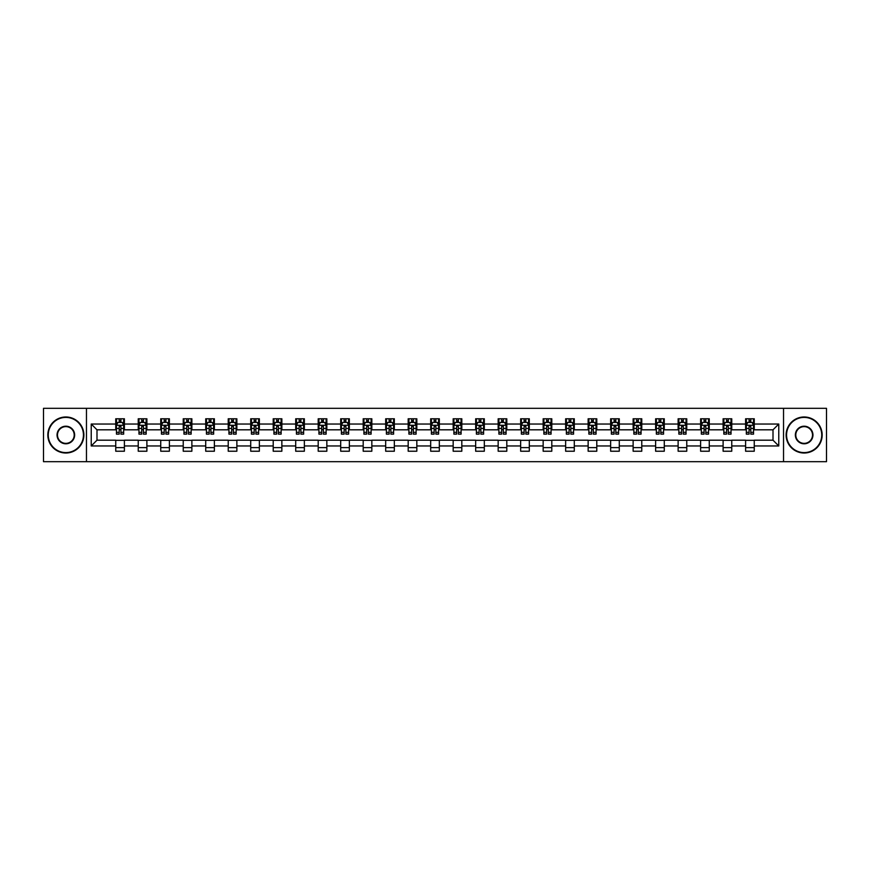 <?xml version="1.0" encoding="UTF-8"?>
<svg xmlns="http://www.w3.org/2000/svg" width="870" height="870" viewBox="0 0 870 870"><rect width="100%" height="100%" fill="white"/><g stroke="black" fill="none" stroke-linecap="round" stroke-linejoin="round"><path stroke-width="1.3" d="M783.533 461.676L826.5 461.676L826.5 408.324L783.533 408.324L783.533 461.676L86.467 461.676L86.467 408.324L43.5 408.324L43.5 461.676L86.467 461.676M783.533 408.324L86.467 408.324M754.257 424.038L754.257 418.774L745.601 418.774L745.601 424.038L731.757 424.038L731.757 418.774L723.111 418.774L723.111 424.038L709.268 424.038L709.268 418.774L700.611 418.774L700.611 424.038L686.767 424.038L686.767 418.774L678.121 418.774L678.121 424.038L664.278 424.038L664.278 418.774L655.621 418.774L655.621 424.038L641.777 424.038L641.777 418.774L633.132 418.774L633.132 424.038L619.288 424.038L619.288 418.774L610.631 418.774L610.631 424.038L596.787 424.038L596.787 418.774L588.142 418.774L588.142 424.038L574.298 424.038L574.298 418.774L565.641 418.774L565.641 424.038L551.797 424.038L551.797 418.774L543.152 418.774L543.152 424.038L529.308 424.038L529.308 418.774L520.651 418.774L520.651 424.038L506.808 424.038L506.808 418.774L498.162 418.774L498.162 424.038L484.318 424.038L484.318 418.774L475.662 418.774L475.662 424.038L461.818 424.038L461.818 418.774L453.172 418.774L453.172 424.038L439.328 424.038L439.328 418.774L430.672 418.774L430.672 424.038L416.828 424.038L416.828 418.774L408.182 418.774L408.182 424.038L394.338 424.038L394.338 418.774L385.682 418.774L385.682 424.038L371.838 424.038L371.838 418.774L363.192 418.774L363.192 424.038L349.349 424.038L349.349 418.774L340.692 418.774L340.692 424.038L326.848 424.038L326.848 418.774L318.202 418.774L318.202 424.038L304.359 424.038L304.359 418.774L295.702 418.774L295.702 424.038L281.858 424.038L281.858 418.774L273.213 418.774L273.213 424.038L259.369 424.038L259.369 418.774L250.712 418.774L250.712 424.038L236.868 424.038L236.868 418.774L228.223 418.774L228.223 424.038L214.379 424.038L214.379 418.774L205.722 418.774L205.722 424.038L191.878 424.038L191.878 418.774L183.233 418.774L183.233 424.038L169.389 424.038L169.389 418.774L160.732 418.774L160.732 424.038L146.889 424.038L146.889 418.774L138.243 418.774L138.243 424.038L124.399 424.038L124.399 418.774L115.743 418.774L115.743 424.038L91.23 424.038L91.23 445.962L96.994 440.187L115.743 440.187L115.743 451.225L124.399 451.225L124.399 440.187L138.243 440.187L138.243 451.225L146.889 451.225L146.889 440.187L160.732 440.187L160.732 451.225L169.389 451.225L169.389 440.187L183.233 440.187L183.233 451.225L191.878 451.225L191.878 440.187L205.722 440.187L205.722 451.225L214.379 451.225L214.379 440.187L228.223 440.187L228.223 451.225L236.868 451.225L236.868 440.187L250.712 440.187L250.712 451.225L259.369 451.225L259.369 440.187L273.213 440.187L273.213 451.225L281.858 451.225L281.858 440.187L295.702 440.187L295.702 451.225L304.359 451.225L304.359 440.187L318.202 440.187L318.202 451.225L326.848 451.225L326.848 440.187L340.692 440.187L340.692 451.225L349.349 451.225L349.349 440.187L363.192 440.187L363.192 451.225L371.838 451.225L371.838 440.187L385.682 440.187L385.682 451.225L394.338 451.225L394.338 440.187L408.182 440.187L408.182 451.225L416.828 451.225L416.828 440.187L430.672 440.187L430.672 451.225L439.328 451.225L439.328 440.187L453.172 440.187L453.172 451.225L461.818 451.225L461.818 440.187L475.662 440.187L475.662 451.225L484.318 451.225L484.318 440.187L498.162 440.187L498.162 451.225L506.808 451.225L506.808 440.187L520.651 440.187L520.651 451.225L529.308 451.225L529.308 440.187L543.152 440.187L543.152 451.225L551.797 451.225L551.797 440.187L565.641 440.187L565.641 451.225L574.298 451.225L574.298 440.187L588.142 440.187L588.142 451.225L596.787 451.225L596.787 440.187L610.631 440.187L610.631 451.225L619.288 451.225L619.288 440.187L633.132 440.187L633.132 451.225L641.777 451.225L641.777 440.187L655.621 440.187L655.621 451.225L664.278 451.225L664.278 440.187L678.121 440.187L678.121 451.225L686.767 451.225L686.767 440.187L700.611 440.187L700.611 451.225L709.268 451.225L709.268 440.187L723.111 440.187L723.111 451.225L731.757 451.225L731.757 440.187L745.601 440.187L745.601 451.225L754.257 451.225L754.257 440.187L773.006 440.187L773.006 429.813L754.257 429.813L754.257 424.038L778.77 424.038L778.77 445.962L754.257 445.962M745.601 445.962L731.757 445.962M723.111 445.962L709.268 445.962M700.611 445.962L686.767 445.962M678.121 445.962L664.278 445.962M655.621 445.962L641.777 445.962M633.132 445.962L619.288 445.962M610.631 445.962L596.787 445.962M588.142 445.962L574.298 445.962M565.641 445.962L551.797 445.962M543.152 445.962L529.308 445.962M520.651 445.962L506.808 445.962M498.162 445.962L484.318 445.962M475.662 445.962L461.818 445.962M453.172 445.962L439.328 445.962M430.672 445.962L416.828 445.962M408.182 445.962L394.338 445.962M385.682 445.962L371.838 445.962M363.192 445.962L349.349 445.962M340.692 445.962L326.848 445.962M318.202 445.962L304.359 445.962M295.702 445.962L281.858 445.962M273.213 445.962L259.369 445.962M250.712 445.962L236.868 445.962M228.223 445.962L214.379 445.962M205.722 445.962L191.878 445.962M183.233 445.962L169.389 445.962M160.732 445.962L146.889 445.962M138.243 445.962L124.399 445.962M115.743 445.962L91.23 445.962M745.601 424.038L745.601 429.813L731.757 429.813L731.757 424.038M723.111 424.038L723.111 429.813L709.268 429.813L709.268 424.038M700.611 424.038L700.611 429.813L686.767 429.813L686.767 424.038M678.121 424.038L678.121 429.813L664.278 429.813L664.278 424.038M655.621 424.038L655.621 429.813L641.777 429.813L641.777 424.038M633.132 424.038L633.132 429.813L619.288 429.813L619.288 424.038M610.631 424.038L610.631 429.813L596.787 429.813L596.787 424.038M588.142 424.038L588.142 429.813L574.298 429.813L574.298 424.038M565.641 424.038L565.641 429.813L551.797 429.813L551.797 424.038M543.152 424.038L543.152 429.813L529.308 429.813L529.308 424.038M520.651 424.038L520.651 429.813L506.808 429.813L506.808 424.038M498.162 424.038L498.162 429.813L484.318 429.813L484.318 424.038M475.662 424.038L475.662 429.813L461.818 429.813L461.818 424.038M453.172 424.038L453.172 429.813L439.328 429.813L439.328 424.038M430.672 424.038L430.672 429.813L416.828 429.813L416.828 424.038M408.182 424.038L408.182 429.813L394.338 429.813L394.338 424.038M385.682 424.038L385.682 429.813L371.838 429.813L371.838 424.038M363.192 424.038L363.192 429.813L349.349 429.813L349.349 424.038M340.692 424.038L340.692 429.813L326.848 429.813L326.848 424.038M318.202 424.038L318.202 429.813L304.359 429.813L304.359 424.038M295.702 424.038L295.702 429.813L281.858 429.813L281.858 424.038M273.213 424.038L273.213 429.813L259.369 429.813L259.369 424.038M250.712 424.038L250.712 429.813L236.868 429.813L236.868 424.038M228.223 424.038L228.223 429.813L214.379 429.813L214.379 424.038M205.722 424.038L205.722 429.813L191.878 429.813L191.878 424.038M183.233 424.038L183.233 429.813L169.389 429.813L169.389 424.038M160.732 424.038L160.732 429.813L146.889 429.813L146.889 424.038M138.243 424.038L138.243 429.813L124.399 429.813L124.399 424.038M115.743 424.038L115.743 429.813L96.994 429.813L91.23 424.038M96.994 429.813L96.994 440.187M778.77 445.962L773.006 440.187M773.006 429.813L778.77 424.038M115.743 422.385L116.46 422.385M119.201 422.385L120.93 422.385M123.67 422.385L124.399 422.385M115.743 429.66L116.46 429.66M119.201 429.66L120.93 429.66M123.67 429.66L124.399 429.66M115.743 440.34L124.399 440.34M115.743 447.615L124.399 447.615M138.243 440.34L146.889 440.34M138.243 447.615L146.889 447.615M138.243 422.385L138.961 422.385M141.701 422.385L143.43 422.385M146.171 422.385L146.889 422.385M138.243 429.66L138.961 429.66M141.701 429.66L143.43 429.66M146.171 429.66L146.889 429.66M160.732 440.34L169.389 440.34M160.732 447.615L169.389 447.615M160.732 422.385L161.45 422.385M164.191 422.385L165.92 422.385M168.66 422.385L169.389 422.385M160.732 429.66L161.45 429.66M164.191 429.66L165.92 429.66M168.66 429.66L169.389 429.66M183.233 440.34L191.878 440.34M183.233 447.615L191.878 447.615M183.233 422.385L183.951 422.385M186.691 422.385L188.42 422.385M191.161 422.385L191.878 422.385M183.233 429.66L183.951 429.66M186.691 429.66L188.42 429.66M191.161 429.66L191.878 429.66M205.722 440.34L214.379 440.34M205.722 447.615L214.379 447.615M205.722 422.385L206.44 422.385M209.181 422.385L210.91 422.385M213.65 422.385L214.379 422.385M205.722 429.66L206.44 429.66M209.181 429.66L210.91 429.66M213.65 429.66L214.379 429.66M228.223 440.34L236.868 440.34M228.223 447.615L236.868 447.615M228.223 422.385L228.94 422.385M231.681 422.385L233.41 422.385M236.151 422.385L236.868 422.385M228.223 429.66L228.94 429.66M231.681 429.66L233.41 429.66M236.151 429.66L236.868 429.66M250.712 440.34L259.369 440.34M250.712 447.615L259.369 447.615M250.712 422.385L251.43 422.385M254.17 422.385L255.9 422.385M258.64 422.385L259.369 422.385M250.712 429.66L251.43 429.66M254.17 429.66L255.9 429.66M258.64 429.66L259.369 429.66M273.213 440.34L281.858 440.34M273.213 447.615L281.858 447.615M273.213 422.385L273.93 422.385M276.671 422.385L278.4 422.385M281.14 422.385L281.858 422.385M273.213 429.66L273.93 429.66M276.671 429.66L278.4 429.66M281.14 429.66L281.858 429.66M295.702 440.34L304.359 440.34M295.702 447.615L304.359 447.615M295.702 422.385L296.42 422.385M299.16 422.385L300.9 422.385M303.63 422.385L304.359 422.385M295.702 429.66L296.42 429.66M299.16 429.66L300.9 429.66M303.63 429.66L304.359 429.66M318.202 440.34L326.848 440.34M318.202 447.615L326.848 447.615M318.202 422.385L318.92 422.385M321.661 422.385L323.39 422.385M326.13 422.385L326.848 422.385M318.202 429.66L318.92 429.66M321.661 429.66L323.39 429.66M326.13 429.66L326.848 429.66M340.692 440.34L349.349 440.34M340.692 447.615L349.349 447.615M340.692 422.385L341.41 422.385M344.15 422.385L345.89 422.385M348.62 422.385L349.349 422.385M340.692 429.66L341.41 429.66M344.15 429.66L345.89 429.66M348.62 429.66L349.349 429.66M363.192 440.34L371.838 440.34M363.192 447.615L371.838 447.615M363.192 422.385L363.91 422.385M366.651 422.385L368.38 422.385M371.12 422.385L371.838 422.385M363.192 429.66L363.91 429.66M366.651 429.66L368.38 429.66M371.12 429.66L371.838 429.66M385.682 440.34L394.338 440.34M385.682 447.615L394.338 447.615M385.682 422.385L386.4 422.385M389.14 422.385L390.88 422.385M393.61 422.385L394.338 422.385M385.682 429.66L386.4 429.66M389.14 429.66L390.88 429.66M393.61 429.66L394.338 429.66M408.182 440.34L416.828 440.34M408.182 447.615L416.828 447.615M408.182 422.385L408.9 422.385M411.64 422.385L413.37 422.385M416.11 422.385L416.828 422.385M408.182 429.66L408.9 429.66M411.64 429.66L413.37 429.66M416.11 429.66L416.828 429.66M430.672 440.34L439.328 440.34M430.672 447.615L439.328 447.615M430.672 422.385L431.4 422.385M434.13 422.385L435.87 422.385M438.6 422.385L439.328 422.385M430.672 429.66L431.4 429.66M434.13 429.66L435.87 429.66M438.6 429.66L439.328 429.66M453.172 440.34L461.818 440.34M453.172 447.615L461.818 447.615M453.172 422.385L453.89 422.385M456.63 422.385L458.359 422.385M461.1 422.385L461.818 422.385M453.172 429.66L453.89 429.66M456.63 429.66L458.359 429.66M461.1 429.66L461.818 429.66M475.662 440.34L484.318 440.34M475.662 447.615L484.318 447.615M475.662 422.385L476.39 422.385M479.12 422.385L480.86 422.385M483.6 422.385L484.318 422.385M475.662 429.66L476.39 429.66M479.12 429.66L480.86 429.66M483.6 429.66L484.318 429.66M498.162 440.34L506.808 440.34M498.162 447.615L506.808 447.615M498.162 422.385L498.88 422.385M501.62 422.385L503.349 422.385M506.09 422.385L506.808 422.385M498.162 429.66L498.88 429.66M501.62 429.66L503.349 429.66M506.09 429.66L506.808 429.66M520.651 440.34L529.308 440.34M520.651 447.615L529.308 447.615M520.651 422.385L521.38 422.385M524.11 422.385L525.85 422.385M528.59 422.385L529.308 422.385M520.651 429.66L521.38 429.66M524.11 429.66L525.85 429.66M528.59 429.66L529.308 429.66M543.152 440.34L551.797 440.34M543.152 447.615L551.797 447.615M543.152 422.385L543.87 422.385M546.61 422.385L548.339 422.385M551.08 422.385L551.797 422.385M543.152 429.66L543.87 429.66M546.61 429.66L548.339 429.66M551.08 429.66L551.797 429.66M565.641 440.34L574.298 440.34M565.641 447.615L574.298 447.615M565.641 422.385L566.37 422.385M569.1 422.385L570.84 422.385M573.58 422.385L574.298 422.385M565.641 429.66L566.37 429.66M569.1 429.66L570.84 429.66M573.58 429.66L574.298 429.66M588.142 440.34L596.787 440.34M588.142 447.615L596.787 447.615M588.142 422.385L588.86 422.385M591.6 422.385L593.329 422.385M596.07 422.385L596.787 422.385M588.142 429.66L588.86 429.66M591.6 429.66L593.329 429.66M596.07 429.66L596.787 429.66M610.631 440.34L619.288 440.34M610.631 447.615L619.288 447.615M610.631 422.385L611.36 422.385M614.1 422.385L615.829 422.385M618.57 422.385L619.288 422.385M610.631 429.66L611.36 429.66M614.1 429.66L615.829 429.66M618.57 429.66L619.288 429.66M633.132 440.34L641.777 440.34M633.132 447.615L641.777 447.615M633.132 422.385L633.849 422.385M636.59 422.385L638.319 422.385M641.059 422.385L641.777 422.385M633.132 429.66L633.849 429.66M636.59 429.66L638.319 429.66M641.059 429.66L641.777 429.66M655.621 440.34L664.278 440.34M655.621 447.615L664.278 447.615M655.621 422.385L656.35 422.385M659.09 422.385L660.819 422.385M663.56 422.385L664.278 422.385M655.621 429.66L656.35 429.66M659.09 429.66L660.819 429.66M663.56 429.66L664.278 429.66M678.121 440.34L686.767 440.34M678.121 447.615L686.767 447.615M678.121 422.385L678.839 422.385M681.58 422.385L683.309 422.385M686.049 422.385L686.767 422.385M678.121 429.66L678.839 429.66M681.58 429.66L683.309 429.66M686.049 429.66L686.767 429.66M700.611 440.34L709.268 440.34M700.611 447.615L709.268 447.615M700.611 422.385L701.34 422.385M704.08 422.385L705.809 422.385M708.55 422.385L709.268 422.385M700.611 429.66L701.34 429.66M704.08 429.66L705.809 429.66M708.55 429.66L709.268 429.66M723.111 440.34L731.757 440.34M723.111 447.615L731.757 447.615M723.111 422.385L723.829 422.385M726.57 422.385L728.299 422.385M731.039 422.385L731.757 422.385M723.111 429.66L723.829 429.66M726.57 429.66L728.299 429.66M731.039 429.66L731.757 429.66M745.601 440.34L754.257 440.34M745.601 447.615L754.257 447.615M745.601 422.385L746.329 422.385M749.07 422.385L750.799 422.385M753.54 422.385L754.257 422.385M745.601 429.66L746.329 429.66M749.07 429.66L750.799 429.66M753.54 429.66L754.257 429.66M120.93 420.656L119.201 420.656M123.67 432.325L120.93 432.325L120.93 434.13L123.67 434.13L123.67 425.343L122.235 422.45L117.907 422.45L116.46 425.343L116.46 434.13L119.201 434.13L119.201 432.325L116.46 432.325M116.46 425.343L116.46 418.774M123.67 425.343L123.67 418.774M119.201 422.45L119.201 418.774M120.93 418.774L120.93 422.45M120.93 432.325L120.93 426.42L119.201 426.42L119.201 432.325M65.848 417.404A17.596 17.596 0 0 0 48.263 435A17.596 17.596 0 0 0 65.848 452.596A17.596 17.596 0 0 0 83.444 435A17.596 17.596 0 0 0 65.848 417.404M65.848 453.02A18.02 18.02 0 0 1 47.828 435A18.02 18.02 0 0 1 65.848 416.98A18.02 18.02 0 0 1 83.879 435A18.02 18.02 0 0 1 65.848 453.02M65.848 426.202A8.798 8.798 0 0 1 74.646 435A8.798 8.798 0 0 1 65.848 443.798A8.798 8.798 0 0 1 57.05 435A8.798 8.798 0 0 1 65.848 426.202M65.848 443.363A8.363 8.363 0 0 0 74.211 435A8.363 8.363 0 0 0 65.848 426.637A8.363 8.363 0 0 0 57.485 435A8.363 8.363 0 0 0 65.848 443.363M804.152 417.404A17.596 17.596 0 0 0 786.556 435A17.596 17.596 0 0 0 804.152 452.596A17.596 17.596 0 0 0 821.737 435A17.596 17.596 0 0 0 804.152 417.404M804.152 453.02A18.02 18.02 0 0 1 786.121 435A18.02 18.02 0 0 1 804.152 416.98A18.02 18.02 0 0 1 822.172 435A18.02 18.02 0 0 1 804.152 453.02M804.152 426.202A8.798 8.798 0 0 1 812.95 435A8.798 8.798 0 0 1 804.152 443.798A8.798 8.798 0 0 1 795.354 435A8.798 8.798 0 0 1 804.152 426.202M804.152 443.363A8.363 8.363 0 0 0 812.515 435A8.363 8.363 0 0 0 804.152 426.637A8.363 8.363 0 0 0 795.789 435A8.363 8.363 0 0 0 804.152 443.363M143.43 420.656L141.701 420.656M146.171 432.325L143.43 432.325L143.43 434.13L146.171 434.13L146.171 425.343L144.725 422.45L140.396 422.45L138.961 425.343L138.961 434.13L141.701 434.13L141.701 432.325L138.961 432.325M138.961 425.343L138.961 418.774M146.171 425.343L146.171 418.774M141.701 422.45L141.701 418.774M143.43 418.774L143.43 422.45M143.43 432.325L143.43 426.42L141.701 426.42L141.701 432.325M165.92 420.656L164.191 420.656M168.66 432.325L165.92 432.325L165.92 434.13L168.66 434.13L168.66 425.343L167.225 422.45L162.897 422.45L161.45 425.343L161.45 434.13L164.191 434.13L164.191 432.325L161.45 432.325M161.45 425.343L161.45 418.774M168.66 425.343L168.66 418.774M164.191 422.45L164.191 418.774M165.92 418.774L165.92 422.45M165.92 432.325L165.92 426.42L164.191 426.42L164.191 432.325M188.42 420.656L186.691 420.656M191.161 432.325L188.42 432.325L188.42 434.13L191.161 434.13L191.161 425.343L189.714 422.45L185.397 422.45L183.951 425.343L183.951 434.13L186.691 434.13L186.691 432.325L183.951 432.325M183.951 425.343L183.951 418.774M191.161 425.343L191.161 418.774M186.691 422.45L186.691 418.774M188.42 418.774L188.42 422.45M188.42 432.325L188.42 426.42L186.691 426.42L186.691 432.325M210.91 420.656L209.181 420.656M213.65 432.325L210.91 432.325L210.91 434.13L213.65 434.13L213.65 425.343L212.215 422.45L207.886 422.45L206.44 425.343L206.44 434.13L209.181 434.13L209.181 432.325L206.44 432.325M206.44 425.343L206.44 418.774M213.65 425.343L213.65 418.774M209.181 422.45L209.181 418.774M210.91 418.774L210.91 422.45M210.91 432.325L210.91 426.42L209.181 426.42L209.181 432.325M233.41 420.656L231.681 420.656M236.151 432.325L233.41 432.325L233.41 434.13L236.151 434.13L236.151 425.343L234.704 422.45L230.387 422.45L228.94 425.343L228.94 434.13L231.681 434.13L231.681 432.325L228.94 432.325M228.94 425.343L228.94 418.774M236.151 425.343L236.151 418.774M231.681 422.45L231.681 418.774M233.41 418.774L233.41 422.45M233.41 432.325L233.41 426.42L231.681 426.42L231.681 432.325M255.9 420.656L254.17 420.656M258.64 432.325L255.9 432.325L255.9 434.13L258.64 434.13L258.64 425.343L257.205 422.45L252.876 422.45L251.43 425.343L251.43 434.13L254.17 434.13L254.17 432.325L251.43 432.325M251.43 425.343L251.43 418.774M258.64 425.343L258.64 418.774M254.17 422.45L254.17 418.774M255.9 418.774L255.9 422.45M255.9 432.325L255.9 426.42L254.17 426.42L254.17 432.325M278.4 420.656L276.671 420.656M281.14 432.325L278.4 432.325L278.4 434.13L281.14 434.13L281.14 425.343L279.694 422.45L275.377 422.45L273.93 425.343L273.93 434.13L276.671 434.13L276.671 432.325L273.93 432.325M273.93 425.343L273.93 418.774M281.14 425.343L281.14 418.774M276.671 422.45L276.671 418.774M278.4 418.774L278.4 422.45M278.4 432.325L278.4 426.42L276.671 426.42L276.671 432.325M300.9 420.656L299.16 420.656M303.63 432.325L300.9 432.325L300.9 434.13L303.63 434.13L303.63 425.343L302.194 422.45L297.866 422.45L296.42 425.343L296.42 434.13L299.16 434.13L299.16 432.325L296.42 432.325M296.42 425.343L296.42 418.774M303.63 425.343L303.63 418.774M299.16 422.45L299.16 418.774M300.9 418.774L300.9 422.45M300.9 432.325L300.9 426.42L299.16 426.42L299.16 432.325M323.39 420.656L321.661 420.656M326.13 432.325L323.39 432.325L323.39 434.13L326.13 434.13L326.13 425.343L324.684 422.45L320.367 422.45L318.92 425.343L318.92 434.13L321.661 434.13L321.661 432.325L318.92 432.325M318.92 425.343L318.92 418.774M326.13 425.343L326.13 418.774M321.661 422.45L321.661 418.774M323.39 418.774L323.39 422.45M323.39 432.325L323.39 426.42L321.661 426.42L321.661 432.325M345.89 420.656L344.15 420.656M348.62 432.325L345.89 432.325L345.89 434.13L348.62 434.13L348.62 425.343L347.184 422.45L342.856 422.45L341.41 425.343L341.41 434.13L344.15 434.13L344.15 432.325L341.41 432.325M341.41 425.343L341.41 418.774M348.62 425.343L348.62 418.774M344.15 422.45L344.15 418.774M345.89 418.774L345.89 422.45M345.89 432.325L345.89 426.42L344.15 426.42L344.15 432.325M368.38 420.656L366.651 420.656M371.12 432.325L368.38 432.325L368.38 434.13L371.12 434.13L371.12 425.343L369.674 422.45L365.356 422.45L363.91 425.343L363.91 434.13L366.651 434.13L366.651 432.325L363.91 432.325M363.91 425.343L363.91 418.774M371.12 425.343L371.12 418.774M366.651 422.45L366.651 418.774M368.38 418.774L368.38 422.45M368.38 432.325L368.38 426.42L366.651 426.42L366.651 432.325M390.88 420.656L389.14 420.656M393.61 432.325L390.88 432.325L390.88 434.13L393.61 434.13L393.61 425.343L392.174 422.45L387.846 422.45L386.4 425.343L386.4 434.13L389.14 434.13L389.14 432.325L386.4 432.325M386.4 425.343L386.4 418.774M393.61 425.343L393.61 418.774M389.14 422.45L389.14 418.774M390.88 418.774L390.88 422.45M390.88 432.325L390.88 426.42L389.14 426.42L389.14 432.325M413.37 420.656L411.64 420.656M416.11 432.325L413.37 432.325L413.37 434.13L416.11 434.13L416.11 425.343L414.664 422.45L410.346 422.45L408.9 425.343L408.9 434.13L411.64 434.13L411.64 432.325L408.9 432.325M408.9 425.343L408.9 418.774M416.11 425.343L416.11 418.774M411.64 422.45L411.64 418.774M413.37 418.774L413.37 422.45M413.37 432.325L413.37 426.42L411.64 426.42L411.64 432.325M435.87 420.656L434.13 420.656M438.6 432.325L435.87 432.325L435.87 434.13L438.6 434.13L438.6 425.343L437.164 422.45L432.836 422.45L431.4 425.343L431.4 434.13L434.13 434.13L434.13 432.325L431.4 432.325M431.4 425.343L431.4 418.774M438.6 425.343L438.6 418.774M434.13 422.45L434.13 418.774M435.87 418.774L435.87 422.45M435.87 432.325L435.87 426.42L434.13 426.42L434.13 432.325M458.359 420.656L456.63 420.656M461.1 432.325L458.359 432.325L458.359 434.13L461.1 434.13L461.1 425.343L459.654 422.45L455.336 422.45L453.89 425.343L453.89 434.13L456.63 434.13L456.63 432.325L453.89 432.325M453.89 425.343L453.89 418.774M461.1 425.343L461.1 418.774M456.63 422.45L456.63 418.774M458.359 418.774L458.359 422.45M458.359 432.325L458.359 426.42L456.63 426.42L456.63 432.325M480.86 420.656L479.12 420.656M483.6 432.325L480.86 432.325L480.86 434.13L483.6 434.13L483.6 425.343L482.154 422.45L477.826 422.45L476.39 425.343L476.39 434.13L479.12 434.13L479.12 432.325L476.39 432.325M476.39 425.343L476.39 418.774M483.6 425.343L483.6 418.774M479.12 422.45L479.12 418.774M480.86 418.774L480.86 422.45M480.86 432.325L480.86 426.42L479.12 426.42L479.12 432.325M503.349 420.656L501.62 420.656M506.09 432.325L503.349 432.325L503.349 434.13L506.09 434.13L506.09 425.343L504.643 422.45L500.326 422.45L498.88 425.343L498.88 434.13L501.62 434.13L501.62 432.325L498.88 432.325M498.88 425.343L498.88 418.774M506.09 425.343L506.09 418.774M501.62 422.45L501.62 418.774M503.349 418.774L503.349 422.45M503.349 432.325L503.349 426.42L501.62 426.42L501.62 432.325M525.85 420.656L524.11 420.656M528.59 432.325L525.85 432.325L525.85 434.13L528.59 434.13L528.59 425.343L527.144 422.45L522.816 422.45L521.38 425.343L521.38 434.13L524.11 434.13L524.11 432.325L521.38 432.325M521.38 425.343L521.38 418.774M528.59 425.343L528.59 418.774M524.11 422.45L524.11 418.774M525.85 418.774L525.85 422.45M525.85 432.325L525.85 426.42L524.11 426.42L524.11 432.325M548.339 420.656L546.61 420.656M551.08 432.325L548.339 432.325L548.339 434.13L551.08 434.13L551.08 425.343L549.633 422.45L545.316 422.45L543.87 425.343L543.87 434.13L546.61 434.13L546.61 432.325L543.87 432.325M543.87 425.343L543.87 418.774M551.08 425.343L551.08 418.774M546.61 422.45L546.61 418.774M548.339 418.774L548.339 422.45M548.339 432.325L548.339 426.42L546.61 426.42L546.61 432.325M570.84 420.656L569.1 420.656M573.58 432.325L570.84 432.325L570.84 434.13L573.58 434.13L573.58 425.343L572.134 422.45L567.805 422.45L566.37 425.343L566.37 434.13L569.1 434.13L569.1 432.325L566.37 432.325M566.37 425.343L566.37 418.774M573.58 425.343L573.58 418.774M569.1 422.45L569.1 418.774M570.84 418.774L570.84 422.45M570.84 432.325L570.84 426.42L569.1 426.42L569.1 432.325M593.329 420.656L591.6 420.656M596.07 432.325L593.329 432.325L593.329 434.13L596.07 434.13L596.07 425.343L594.623 422.45L590.306 422.45L588.86 425.343L588.86 434.13L591.6 434.13L591.6 432.325L588.86 432.325M588.86 425.343L588.86 418.774M596.07 425.343L596.07 418.774M591.6 422.45L591.6 418.774M593.329 418.774L593.329 422.45M593.329 432.325L593.329 426.42L591.6 426.42L591.6 432.325M615.829 420.656L614.1 420.656M618.57 432.325L615.829 432.325L615.829 434.13L618.57 434.13L618.57 425.343L617.124 422.45L612.795 422.45L611.36 425.343L611.36 434.13L614.1 434.13L614.1 432.325L611.36 432.325M611.36 425.343L611.36 418.774M618.57 425.343L618.57 418.774M614.1 422.45L614.1 418.774M615.829 418.774L615.829 422.45M615.829 432.325L615.829 426.42L614.1 426.42L614.1 432.325M638.319 420.656L636.59 420.656M641.059 432.325L638.319 432.325L638.319 434.13L641.059 434.13L641.059 425.343L639.613 422.45L635.296 422.45L633.849 425.343L633.849 434.13L636.59 434.13L636.59 432.325L633.849 432.325M633.849 425.343L633.849 418.774M641.059 425.343L641.059 418.774M636.59 422.45L636.59 418.774M638.319 418.774L638.319 422.45M638.319 432.325L638.319 426.42L636.59 426.42L636.59 432.325M660.819 420.656L659.09 420.656M663.56 432.325L660.819 432.325L660.819 434.13L663.56 434.13L663.56 425.343L662.113 422.45L657.785 422.45L656.35 425.343L656.35 434.13L659.09 434.13L659.09 432.325L656.35 432.325M656.35 425.343L656.35 418.774M663.56 425.343L663.56 418.774M659.09 422.45L659.09 418.774M660.819 418.774L660.819 422.45M660.819 432.325L660.819 426.42L659.09 426.42L659.09 432.325M683.309 420.656L681.58 420.656M686.049 432.325L683.309 432.325L683.309 434.13L686.049 434.13L686.049 425.343L684.603 422.45L680.286 422.45L678.839 425.343L678.839 434.13L681.58 434.13L681.58 432.325L678.839 432.325M678.839 425.343L678.839 418.774M686.049 425.343L686.049 418.774M681.58 422.45L681.58 418.774M683.309 418.774L683.309 422.45M683.309 432.325L683.309 426.42L681.58 426.42L681.58 432.325M705.809 420.656L704.08 420.656M708.55 432.325L705.809 432.325L705.809 434.13L708.55 434.13L708.55 425.343L707.103 422.45L702.775 422.45L701.34 425.343L701.34 434.13L704.08 434.13L704.08 432.325L701.34 432.325M701.34 425.343L701.34 418.774M708.55 425.343L708.55 418.774M704.08 422.45L704.08 418.774M705.809 418.774L705.809 422.45M705.809 432.325L705.809 426.42L704.08 426.42L704.08 432.325M728.299 420.656L726.57 420.656M731.039 432.325L728.299 432.325L728.299 434.13L731.039 434.13L731.039 425.343L729.604 422.45L725.275 422.45L723.829 425.343L723.829 434.13L726.57 434.13L726.57 432.325L723.829 432.325M723.829 425.343L723.829 418.774M731.039 425.343L731.039 418.774M726.57 422.45L726.57 418.774M728.299 418.774L728.299 422.45M728.299 432.325L728.299 426.42L726.57 426.42L726.57 432.325M750.799 420.656L749.07 420.656M753.54 432.325L750.799 432.325L750.799 434.13L753.54 434.13L753.54 425.343L752.093 422.45L747.765 422.45L746.329 425.343L746.329 434.13L749.07 434.13L749.07 432.325L746.329 432.325M746.329 425.343L746.329 418.774M753.54 425.343L753.54 418.774M749.07 422.45L749.07 418.774M750.799 418.774L750.799 422.45M750.799 432.325L750.799 426.42L749.07 426.42L749.07 432.325M123.638 425.267L116.504 425.267M116.46 422.624L117.82 422.624M122.322 422.624L123.67 422.624M119.201 428.464L116.46 428.464M123.67 428.464L120.93 428.464M120.93 421.569L119.201 421.569M146.138 425.267L138.993 425.267M138.961 422.624L140.32 422.624M144.811 422.624L146.171 422.624M141.701 428.464L138.961 428.464M146.171 428.464L143.43 428.464M143.43 421.569L141.701 421.569M168.628 425.267L161.494 425.267M161.45 422.624L162.81 422.624M167.312 422.624L168.66 422.624M164.191 428.464L161.45 428.464M168.66 428.464L165.92 428.464M165.92 421.569L164.191 421.569M191.128 425.267L183.983 425.267M183.951 422.624L185.31 422.624M189.801 422.624L191.161 422.624M186.691 428.464L183.951 428.464M191.161 428.464L188.42 428.464M188.42 421.569L186.691 421.569M213.618 425.267L206.484 425.267M206.44 422.624L207.799 422.624M212.302 422.624L213.65 422.624M209.181 428.464L206.44 428.464M213.65 428.464L210.91 428.464M210.91 421.569L209.181 421.569M236.118 425.267L228.973 425.267M228.94 422.624L230.3 422.624M234.791 422.624L236.151 422.624M231.681 428.464L228.94 428.464M236.151 428.464L233.41 428.464M233.41 421.569L231.681 421.569M258.608 425.267L251.474 425.267M251.43 422.624L252.789 422.624M257.292 422.624L258.64 422.624M254.17 428.464L251.43 428.464M258.64 428.464L255.9 428.464M255.9 421.569L254.17 421.569M281.108 425.267L273.963 425.267M273.93 422.624L275.29 422.624M279.781 422.624L281.14 422.624M276.671 428.464L273.93 428.464M281.14 428.464L278.4 428.464M278.4 421.569L276.671 421.569M303.597 425.267L296.463 425.267M296.42 422.624L297.779 422.624M302.281 422.624L303.63 422.624M299.16 428.464L296.42 428.464M303.63 428.464L300.9 428.464M300.9 421.569L299.16 421.569M326.098 425.267L318.953 425.267M318.92 422.624L320.28 422.624M324.771 422.624L326.13 422.624M321.661 428.464L318.92 428.464M326.13 428.464L323.39 428.464M323.39 421.569L321.661 421.569M348.587 425.267L341.453 425.267M341.41 422.624L342.769 422.624M347.271 422.624L348.62 422.624M344.15 428.464L341.41 428.464M348.62 428.464L345.89 428.464M345.89 421.569L344.15 421.569M371.088 425.267L363.943 425.267M363.91 422.624L365.269 422.624M369.761 422.624L371.12 422.624M366.651 428.464L363.91 428.464M371.12 428.464L368.38 428.464M368.38 421.569L366.651 421.569M393.577 425.267L386.443 425.267M386.4 422.624L387.759 422.624M392.261 422.624L393.61 422.624M389.14 428.464L386.4 428.464M393.61 428.464L390.88 428.464M390.88 421.569L389.14 421.569M416.077 425.267L408.933 425.267M408.9 422.624L410.259 422.624M414.751 422.624L416.11 422.624M411.64 428.464L408.9 428.464M416.11 428.464L413.37 428.464M413.37 421.569L411.64 421.569M438.567 425.267L431.433 425.267M431.4 422.624L432.749 422.624M437.251 422.624L438.6 422.624M434.13 428.464L431.4 428.464M438.6 428.464L435.87 428.464M435.87 421.569L434.13 421.569M461.067 425.267L453.922 425.267M453.89 422.624L455.249 422.624M459.741 422.624L461.1 422.624M456.63 428.464L453.89 428.464M461.1 428.464L458.359 428.464M458.359 421.569L456.63 421.569M483.557 425.267L476.423 425.267M476.39 422.624L477.739 422.624M482.241 422.624L483.6 422.624M479.12 428.464L476.39 428.464M483.6 428.464L480.86 428.464M480.86 421.569L479.12 421.569M506.057 425.267L498.912 425.267M498.88 422.624L500.239 422.624M504.73 422.624L506.09 422.624M501.62 428.464L498.88 428.464M506.09 428.464L503.349 428.464M503.349 421.569L501.62 421.569M528.547 425.267L521.413 425.267M521.38 422.624L522.729 422.624M527.231 422.624L528.59 422.624M524.11 428.464L521.38 428.464M528.59 428.464L525.85 428.464M525.85 421.569L524.11 421.569M551.047 425.267L543.902 425.267M543.87 422.624L545.229 422.624M549.72 422.624L551.08 422.624M546.61 428.464L543.87 428.464M551.08 428.464L548.339 428.464M548.339 421.569L546.61 421.569M573.537 425.267L566.403 425.267M566.37 422.624L567.718 422.624M572.221 422.624L573.58 422.624M569.1 428.464L566.37 428.464M573.58 428.464L570.84 428.464M570.84 421.569L569.1 421.569M596.037 425.267L588.892 425.267M588.86 422.624L590.219 422.624M594.71 422.624L596.07 422.624M591.6 428.464L588.86 428.464M596.07 428.464L593.329 428.464M593.329 421.569L591.6 421.569M618.526 425.267L611.393 425.267M611.36 422.624L612.708 422.624M617.211 422.624L618.57 422.624M614.1 428.464L611.36 428.464M618.57 428.464L615.829 428.464M615.829 421.569L614.1 421.569M641.027 425.267L633.882 425.267M633.849 422.624L635.209 422.624M639.7 422.624L641.059 422.624M636.59 428.464L633.849 428.464M641.059 428.464L638.319 428.464M638.319 421.569L636.59 421.569M663.516 425.267L656.382 425.267M656.35 422.624L657.698 422.624M662.2 422.624L663.56 422.624M659.09 428.464L656.35 428.464M663.56 428.464L660.819 428.464M660.819 421.569L659.09 421.569M686.017 425.267L678.872 425.267M678.839 422.624L680.199 422.624M684.69 422.624L686.049 422.624M681.58 428.464L678.839 428.464M686.049 428.464L683.309 428.464M683.309 421.569L681.58 421.569M708.506 425.267L701.372 425.267M701.34 422.624L702.688 422.624M707.19 422.624L708.55 422.624M704.08 428.464L701.34 428.464M708.55 428.464L705.809 428.464M705.809 421.569L704.08 421.569M731.007 425.267L723.862 425.267M723.829 422.624L725.188 422.624M729.68 422.624L731.039 422.624M726.57 428.464L723.829 428.464M731.039 428.464L728.299 428.464M728.299 421.569L726.57 421.569M753.496 425.267L746.362 425.267M746.329 422.624L747.678 422.624M752.18 422.624L753.54 422.624M749.07 428.464L746.329 428.464M753.54 428.464L750.799 428.464M750.799 421.569L749.07 421.569"/></g></svg>
